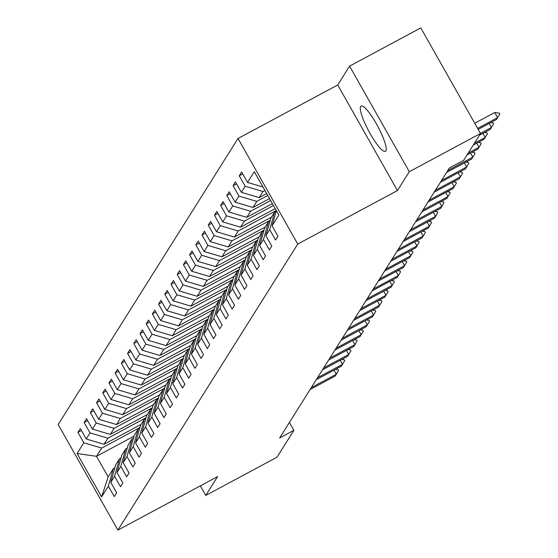 <?xml version="1.0" encoding="UTF-8"?>
<svg xmlns="http://www.w3.org/2000/svg" width="558" height="558" viewBox="0 0 558 558"><rect width="100%" height="100%" fill="white"/><g stroke="black" fill="none" stroke-linecap="round" stroke-linejoin="round"><path stroke-width="0.84" d="M385.864 150.974A25.731 5.099 -118.2 0 0 377.075 125.041A25.731 5.099 -118.2 0 0 361.103 106.048A25.731 5.099 -118.2 0 0 360.677 106.459A25.731 5.099 -118.2 0 0 369.466 132.392A25.731 5.099 -118.2 0 0 385.439 151.385A25.731 5.099 -118.2 0 0 385.864 150.974M238.008 138.482L58.165 424.519L117.898 530.1L297.742 244.062L238.008 138.482L337.716 84.969L397.449 190.557L409.3 171.704L349.566 66.123L337.716 84.969M349.566 66.123L420.788 27.9L480.522 133.481L409.3 171.704M134.046 436.161L96.52 456.305L108.14 476.846L113.309 468.622L108.378 486.158L114.264 496.571L116.657 492.777L110.763 482.363L114.578 476.288L120.472 486.702L122.858 482.907L116.964 472.493L120.786 466.418L126.673 476.839L129.065 473.038L123.172 462.624L126.987 456.556L132.881 466.969L135.266 463.175L129.372 452.754L133.195 446.686L139.082 457.1L141.474 453.305L135.58 442.892L139.395 436.816L145.289 447.23L147.675 443.436L141.781 433.022L145.603 426.947L151.49 437.367L153.882 433.573L147.989 423.152L151.804 417.084L157.698 427.498L160.083 423.703L154.189 413.29L158.012 407.214L163.899 417.628L166.291 413.834L160.397 403.42L164.212 397.345L170.106 407.759L172.492 403.964L166.598 393.55L170.42 387.482L176.307 397.896L178.7 394.101L172.806 383.681L176.621 377.613L182.515 388.026L184.9 384.232L179.006 373.818L182.829 367.743L188.716 378.157L191.108 374.362L185.214 363.949L189.029 357.873L194.923 368.294L197.309 364.493L191.415 354.079L195.237 348.011L201.124 358.424L203.51 354.63L197.623 344.216L201.438 338.141L207.332 348.555L209.717 344.76L203.823 334.347L207.646 328.271L213.533 338.685L215.918 334.891L210.031 324.477L213.847 318.402L219.74 328.822L222.126 325.028L216.232 314.607L220.054 308.539L225.941 318.953L228.327 315.158L222.44 304.745L226.255 298.669L232.149 309.083L234.534 305.289L228.641 294.875L232.456 288.8L238.35 299.221L240.735 295.419L234.848 285.005L238.664 278.937L244.557 289.351L246.943 285.556L241.049 275.136L244.864 269.068L250.758 279.481L253.144 275.687L247.257 265.273L251.072 259.198L256.966 269.612L259.351 265.817L253.458 255.404L257.273 249.328L263.167 259.749L265.552 255.955L259.665 245.534L263.481 239.466L269.375 249.879L271.76 246.085L265.866 235.671L269.681 229.596L275.575 240.01L277.961 236.215L272.074 225.802L278.833 215.046L254.295 171.676L247.529 182.424L241.635 172.01L239.249 175.805L242.73 173.943M108.378 486.158L101.612 496.906L77.074 453.535L83.833 442.78L77.939 432.366L81.419 430.497M239.249 175.805L245.143 186.219L241.328 192.294L235.434 181.88L233.049 185.674L238.943 196.088L235.12 202.163L229.226 191.743L226.841 195.544L232.735 205.958L228.919 212.026L223.026 201.612L220.64 205.407L226.534 215.827L222.712 221.896L216.818 211.482L214.432 215.276L220.326 225.69L216.511 231.765L210.617 221.352L208.232 225.146L214.126 235.56L210.303 241.635L204.409 231.214L202.024 235.009L207.918 245.429L204.102 251.498L198.209 241.084L195.823 244.878L201.717 255.292L197.895 261.367L192.001 250.954L189.615 254.748L195.509 265.162L191.694 271.237L185.8 260.823L183.415 264.618L189.308 275.031L185.486 281.106L179.599 270.686L177.207 274.48L183.101 284.901L179.285 290.969L173.392 280.555L171.006 284.35L176.9 294.764L173.078 300.839L167.191 290.425L164.798 294.219L170.692 304.633L166.877 310.708L160.983 300.288L158.598 304.089L164.491 314.503L160.669 320.571L154.782 310.157L152.39 313.952L158.284 324.372L154.468 330.441L148.574 320.027L146.189 323.821L152.083 334.235L148.261 340.31L142.374 329.897L139.981 333.691L145.875 344.105L142.06 350.18L136.166 339.759L133.781 343.554L139.674 353.974L135.852 360.043L129.965 349.629L127.573 353.423L133.467 363.837L129.651 369.912L123.757 359.498L121.372 363.293L127.266 373.707L123.444 379.782L117.557 369.361L115.164 373.163L121.058 383.576L117.243 389.644L111.349 379.231L108.963 383.025L114.857 393.446L111.035 399.514L105.148 389.1L102.756 392.895L108.65 403.308L104.834 409.384L98.94 398.97L96.555 402.764L102.449 413.178L98.627 419.253L92.74 408.833L90.347 412.627L96.241 423.048L92.426 429.116L86.532 418.702L84.146 422.497L90.04 432.91L86.218 438.986L80.331 428.572L77.939 432.366M480.522 133.481L463.621 160.362L449.378 168.007L279.635 437.981L293.878 430.337L289.407 422.434M110.763 482.363L115.701 464.828L119.517 458.76L121.065 457.923M141.118 424.408L104.074 444.287L107.889 438.211L146.098 417.712M119.517 458.76L114.578 476.288M86.218 438.986L104.074 444.287M90.04 432.91L107.889 438.211M116.964 472.493L121.902 454.965L125.717 448.89L127.273 448.06M147.319 414.538L110.282 434.417L114.097 428.342L152.299 407.842M125.717 448.89L120.786 466.418M92.426 429.116L110.282 434.417M96.241 423.048L114.097 428.342M123.172 462.624L128.11 445.096L131.925 439.02L133.474 438.19M153.527 404.669L116.483 424.547L120.298 418.479L158.5 397.973M131.925 439.02L126.987 456.556M98.627 419.253L116.483 424.547M102.449 413.178L120.298 418.479M129.372 452.754L134.311 435.226L138.126 429.158L139.681 428.321M159.727 394.806L122.69 414.685L126.506 408.609L164.708 388.11M138.126 429.158L133.195 446.686M104.834 409.384L122.69 414.685M108.65 403.308L126.506 408.609M135.58 442.892L140.518 425.356L144.334 419.288L145.882 418.451M165.935 384.936L128.891 404.815L132.706 398.74L170.908 378.24M144.334 419.288L139.395 436.816M111.035 399.514L128.891 404.815M114.857 393.446L132.706 398.74M141.781 433.022L146.719 415.494L150.534 409.419L152.09 408.589M172.136 375.067L135.099 394.945L138.914 388.877L177.116 368.371M150.534 409.419L145.603 426.947M117.243 389.644L135.099 394.945M121.058 383.576L138.914 388.877M147.989 423.152L152.927 405.624L156.742 399.549L158.291 398.719M178.337 365.197L141.3 385.076L145.115 379.008L183.317 358.501M156.742 399.549L151.804 417.084M123.444 379.782L141.3 385.076M127.266 373.707L145.115 379.008M154.189 413.29L159.128 395.755L162.943 389.686L164.498 388.849M184.545 355.334L147.507 375.213L151.323 369.138L189.525 348.638M162.943 389.686L158.012 407.214M129.651 369.912L147.507 375.213M133.467 363.837L151.323 369.138M160.397 403.42L165.335 385.892L169.151 379.817L170.699 378.987M190.745 345.465L153.708 365.344L157.523 359.268L195.725 338.769M169.151 379.817L164.212 397.345M135.852 360.043L153.708 365.344M139.674 353.974L157.523 359.268M166.598 393.55L171.536 376.022L175.352 369.947L176.907 369.117M196.953 335.595L159.909 355.474L163.731 349.406L201.933 328.899M175.352 369.947L170.42 387.482M142.06 350.18L159.909 355.474M145.875 344.105L163.731 349.406M172.806 383.681L177.744 366.153L181.559 360.084L183.108 359.247M203.154 325.733L166.117 345.611L169.932 339.536L208.134 319.036M181.559 360.084L176.621 377.613M148.261 340.31L166.117 345.611M152.083 334.235L169.932 339.536M179.006 373.818L183.945 356.283L187.76 350.215L189.315 349.378M209.362 315.863L172.317 335.742L176.14 329.666L214.342 309.167M187.76 350.215L182.829 367.743M154.468 330.441L172.317 335.742M158.284 324.372L176.14 329.666M185.214 363.949L190.152 346.42L193.968 340.345L195.516 339.515M215.562 305.993L178.525 325.872L182.34 319.797L220.543 299.297M193.968 340.345L189.029 357.873M160.669 320.571L178.525 325.872M164.491 314.503L182.34 319.797M191.415 354.079L196.353 336.551L200.169 330.476L201.724 329.645M221.77 296.124L184.726 316.002L188.548 309.934L226.75 289.428M200.169 330.476L195.237 348.011M166.877 310.708L184.726 316.002M170.692 304.633L188.548 309.934M197.623 344.216L202.561 326.681L206.376 320.613L207.925 319.776M227.971 286.261L190.934 306.14L194.749 300.065L232.951 279.565M206.376 320.613L201.438 338.141M173.078 300.839L190.934 306.14M176.9 294.764L194.749 300.065M203.823 334.347L208.762 316.818L212.577 310.743L214.132 309.913M234.179 276.391L197.134 296.27L200.957 290.195L239.159 269.695M212.577 310.743L207.646 328.271M179.285 290.969L197.134 296.27M183.101 284.901L200.957 290.195M210.031 324.477L214.963 306.949L218.785 300.874L220.333 300.044M240.379 266.522L203.342 286.4L207.157 280.332L245.36 259.826M218.785 300.874L213.847 318.402M185.486 281.106L203.342 286.4M189.308 275.031L207.157 280.332M216.232 314.607L221.17 297.079L224.986 291.011L226.541 290.174M246.587 256.659L209.543 276.531L213.365 270.463L251.567 249.963M224.986 291.011L220.054 308.539M191.694 271.237L209.543 276.531M195.509 265.162L213.365 270.463M222.44 304.745L227.371 287.21L231.193 281.141L232.742 280.304M252.788 246.789L215.751 266.668L219.566 260.593L257.768 240.093M231.193 281.141L226.255 298.669M197.895 261.367L215.751 266.668M201.717 255.292L219.566 260.593M228.641 294.875L233.579 277.347L237.394 271.272L238.95 270.442M258.996 236.92L221.951 256.799L225.774 250.723L263.976 230.224M237.394 271.272L232.456 288.8M204.102 251.498L221.951 256.799M207.918 245.429L225.774 250.723M234.848 285.005L239.78 267.477L243.602 261.402L245.15 260.572M265.196 227.05L228.159 246.929L231.975 240.861L270.177 220.354M243.602 261.402L238.664 278.937M210.303 241.635L228.159 246.929M214.126 235.56L231.975 240.861M241.049 275.136L245.987 257.608L249.803 251.539L251.358 250.702M271.404 217.188L234.36 237.066L238.182 230.991L276.28 210.54M249.803 251.539L244.864 269.068M216.511 231.765L234.36 237.066M220.326 225.69L238.182 230.991M247.257 265.273L252.188 247.745L256.01 241.67L257.559 240.84M275.192 208.615L240.568 227.197L244.383 221.121L273.448 205.525M256.01 241.67L251.072 259.198M222.712 221.896L240.568 227.197M226.534 215.827L244.383 221.121M253.458 255.404L258.396 237.875L262.211 231.8L263.767 230.97M272.353 203.6L246.769 217.327L250.591 211.259L270.609 200.51M262.211 231.8L257.273 249.328M228.919 212.026L246.769 217.327M232.735 205.958L250.591 211.259M259.665 245.534L264.597 228.006L268.419 221.931L269.967 221.101M269.514 198.585L252.976 207.457L256.792 201.389L267.77 195.495M268.419 221.931L263.481 239.466M235.12 202.163L252.976 207.457M238.943 196.088L256.792 201.389M265.866 235.671L270.804 218.136L274.62 212.068L276.175 211.231M266.682 193.57L259.177 197.595L262.999 191.52L264.931 190.48M274.62 212.068L269.681 229.596M241.328 192.294L259.177 197.595M245.143 186.219L262.999 191.52M276.343 210.645L272.074 225.802M247.529 182.424L262.964 187.007M200.336 485.858L205.756 495.441L276.977 457.218L293.878 430.337M205.756 495.441L217.606 476.588L117.898 530.1M397.449 190.557L297.742 244.062M113.309 468.622L114.864 467.792M139.891 427.574L101.689 448.081L96.52 456.305L77.074 453.535M108.14 476.846L101.612 496.906M83.833 442.78L101.689 448.081M233.049 185.674L236.522 183.805M226.841 195.544L230.321 193.675M220.64 205.407L224.114 203.544M214.432 215.276L217.913 213.407M208.232 225.146L211.705 223.277M202.024 235.009L205.504 233.146M195.823 244.878L199.297 243.016M189.615 254.748L193.096 252.879M183.415 264.618L186.888 262.748M177.207 274.48L180.687 272.618M171.006 284.35L174.48 282.488M164.798 294.219L168.279 292.35M158.598 304.089L162.071 302.22M152.39 313.952L155.87 312.089M146.189 323.821L149.67 321.952M139.981 333.691L143.462 331.822M133.781 343.554L137.261 341.691M127.573 353.423L131.053 351.561M121.372 363.293L124.853 361.424M115.164 373.163L118.645 371.293M108.963 383.025L112.444 381.163M102.756 392.895L106.236 391.025M96.555 402.764L100.035 400.895M90.347 412.627L93.828 410.765M84.146 422.497L87.627 420.634M477.641 128.382L497.645 117.647L496.446 119.545L478.185 129.351M499.354 113.141L499.835 113.992L497.645 117.647L494.737 112.514L499.354 113.141M474.732 123.248L494.737 112.514M480.473 133.397L491.438 127.517L490.245 129.414L479.434 135.217M490.635 122.662L493.146 123.004L493.635 123.862L491.438 127.517L489.143 123.464M474.419 143.19L485.237 137.387L484.037 139.284L473.226 145.087M484.435 132.532L486.946 132.874L487.427 133.732L485.237 137.387L482.942 133.334M468.218 153.052L479.029 147.249L477.836 149.146L467.025 154.95M478.227 142.402L480.738 142.743L481.226 143.601L479.029 147.249L476.734 143.204M447.767 170.567L472.828 157.119L471.629 159.016L446.574 172.464M472.026 152.271L474.537 152.613L475.018 153.464L472.828 157.119L470.534 153.066M441.566 180.436L466.621 166.988L465.428 168.886L440.374 182.333M465.818 162.134L468.329 162.476L468.818 163.334L466.621 166.988L464.326 162.936M435.359 190.299L460.42 176.851L459.22 178.755L434.166 192.196M459.618 172.004L462.129 172.345L462.61 173.203L460.42 176.851L458.125 172.806M429.158 200.169L454.212 186.721L453.019 188.618L427.965 202.066M453.41 181.873L455.921 182.215L456.409 183.066L454.212 186.721L451.917 182.668M422.95 210.038L448.011 196.59L446.819 198.488L421.757 211.935M447.209 191.743L449.72 192.078L450.201 192.935L448.011 196.59L445.716 192.538M416.749 219.908L441.803 206.46L440.611 208.357L415.557 221.805M441.001 201.605L443.512 201.947L444.001 202.805L441.803 206.46L439.509 202.408M410.542 229.77L435.603 216.323L434.41 218.22L409.349 231.668M434.801 211.475L437.312 211.817L437.793 212.675L435.603 216.323L433.308 212.277M404.341 239.64L429.395 226.192L428.202 228.089L403.148 241.537M428.593 221.345L431.104 221.686L431.592 222.537L429.395 226.192L427.107 222.14M398.133 249.51L423.194 236.062L422.001 237.959L396.94 251.407M422.392 231.207L424.903 231.549L425.384 232.407L423.194 236.062L420.899 232.009M391.932 259.372L416.986 245.932L415.794 247.829L390.74 261.277M416.184 241.077L418.695 241.419L419.184 242.277L416.986 245.932L414.699 241.879M385.724 269.242L410.786 255.794L409.593 257.691L384.532 271.139M409.984 250.947L412.495 251.288L412.976 252.139L410.786 255.794L408.491 251.742M379.524 279.112L404.578 265.664L403.385 267.561L378.331 281.009M403.776 260.816L406.287 261.151L406.775 262.009L404.578 265.664L402.29 261.611M373.316 288.981L398.377 275.533L397.184 277.431L372.123 290.878M397.575 270.679L400.086 271.021L400.567 271.879L398.377 275.533L396.082 271.481M367.115 298.844L392.169 285.396L390.977 287.293L365.922 300.741M391.367 280.548L393.878 280.89L394.366 281.748L392.169 285.396L389.882 281.351M360.907 308.714L385.969 295.266L384.776 297.163L359.715 310.611M385.166 290.418L387.677 290.76L388.159 291.611L385.969 295.266L383.674 291.213M354.707 318.583L379.761 305.135L378.568 307.033L353.514 320.48M378.959 300.281L381.47 300.623L381.958 301.48L379.761 305.135L377.473 301.083M348.499 328.446L373.56 315.005L372.367 316.902L347.306 330.35M372.758 310.15L375.269 310.492L375.75 311.35L373.56 315.005L371.265 310.952M342.298 338.315L367.352 324.868L366.16 326.765L341.105 340.213M366.55 320.02L369.061 320.362L369.549 321.22L367.352 324.868L365.065 320.822M336.09 348.185L361.152 334.737L359.959 336.634L334.898 350.082M360.349 329.89L362.86 330.231L363.342 331.082L361.152 334.737L358.857 330.685M329.89 358.055L354.944 344.607L353.751 346.504L328.697 359.952M354.142 339.752L356.653 340.094L357.141 340.952L354.944 344.607L352.656 340.554M323.682 367.917L348.743 354.469L347.55 356.374L322.489 369.815M347.941 349.622L350.452 349.964L350.933 350.822L348.743 354.469L346.448 350.424M317.481 377.787L342.535 364.339L341.343 366.236L316.288 379.684M341.733 359.491L344.244 359.833L344.732 360.684L342.535 364.339L340.247 360.287M311.273 387.657L336.334 374.209L335.142 376.106L310.081 389.554M335.532 369.354L338.043 369.696L338.525 370.554L336.334 374.209L334.04 370.156"/></g></svg>
